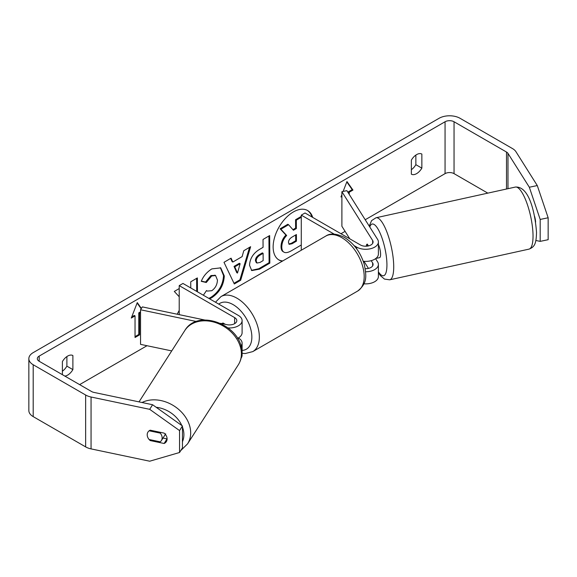 <?xml version="1.0" encoding="UTF-8"?>
<svg xmlns="http://www.w3.org/2000/svg" width="577" height="577" viewBox="0 0 577 577"><rect width="100%" height="100%" fill="white"/><g stroke="black" fill="none" stroke-linecap="round" stroke-linejoin="round"><path stroke-width="0.87" d="M204.785 320.019L142.353 306.899L140.543 309.77L196.483 321.526M140.543 309.77L140.543 344.361L171.722 350.91M241.128 358.036A12.708 7.335 0 0 0 242.102 355.223L242.102 343.113A12.708 7.335 180 0 1 240.854 346.279M238.38 337.927L238.38 337.927A12.708 7.335 180 0 1 242.102 343.113M220.616 323.344L226.855 324.656A7.414 4.277 0 0 0 236.808 320.632A7.414 4.277 0 0 0 234.637 317.61L179.216 285.615L179.216 314.645M228.225 327.938A12.708 7.335 0 0 0 242.102 320.632A12.708 7.335 0 0 0 238.38 315.446L182.967 283.451L179.216 285.615M225.311 324.332L223.025 323.012A7.941 4.587 -120 0 0 222.426 323.264A7.941 4.587 -120 0 0 221.943 323.625A7.941 4.587 60 0 1 222.21 323.408L222.96 323.834M237.536 338.374A12.708 7.335 0 0 0 242.102 332.741L242.102 320.632M149.154 430.788L160.255 433.125A7.941 6.145 32.7 0 1 162.137 437.878A7.941 6.145 32.7 0 1 161.358 440.597A7.941 6.145 32.7 0 1 160.211 441.838L149.09 439.501A7.941 6.145 32.7 0 1 147.207 434.741A7.941 6.145 32.7 0 1 147.972 432.05A7.941 6.095 32.2 0 1 150.193 430.19L164.12 433.118A7.941 6.095 32.2 0 1 167.106 438.931A7.941 6.095 32.2 0 1 166.364 441.6A7.941 6.095 32.2 0 1 164.12 443.489L150.193 440.561A7.941 6.095 32.2 0 1 149.14 439.508M160.255 433.125L160.723 432.397M311.948 216.974A28.576 16.495 120 0 0 307.252 210.338M312.698 217.406A28.576 16.495 120 0 0 307.635 210.54A28.576 16.495 120 0 0 293.347 211.961A28.576 16.495 120 0 0 274.674 237.14A28.576 16.495 120 0 0 279.059 260.039A28.576 16.495 120 0 0 282.276 261.201M487.817 193.136L454.049 173.634A6.354 3.671 0 0 0 445.062 173.634L365.212 219.743M345.089 231.355L340.971 233.735M147.005 345.717L79.619 384.621M529.325 187.229L537.281 185.556L548.15 217.767L540.187 219.44L529.325 187.229L507.984 153.381A6.354 3.671 0 0 0 506.505 152.04L454.049 121.754A6.354 3.671 0 0 0 445.062 121.754L39.186 356.088A6.354 3.671 0 0 0 37.325 358.678A6.354 3.671 0 0 0 39.186 361.274L91.635 391.559A6.354 3.671 0 0 0 93.957 392.41L152.588 404.729L182.447 425.985L182.447 447.911L179.548 452.505L179.548 430.579L149.695 409.331L152.588 404.729M179.216 310.368L177.197 314.22M179.216 288.558L174.297 291.443L179.216 296.751M197.464 291.825L197.37 277.919L190.727 281.814L190.771 287.959M232.841 262.045L242.124 256.606L243.782 250.721L250.634 246.704L240.674 280.242L234.312 283.971L223.999 262.319L231.074 258.171L232.841 262.045L232.091 261.612L230.634 258.424M411.365 160.11A10.588 6.116 -60 0 1 421.852 154.059L421.852 168.138A10.588 6.116 -60 0 1 416.608 173.634A10.588 6.116 -60 0 1 411.365 174.189L411.365 160.11M64.855 376.096A10.588 6.116 120 0 0 67.639 375.108A10.588 6.116 120 0 0 72.882 369.612L72.882 355.533A10.588 6.116 120 0 0 62.395 361.584L62.395 374.675M131.722 316.924L134.29 315.446L135.04 315.879L131.289 318.042L137.283 302.6L141.387 308.435M140.543 312.698L139.533 313.282L139.533 334.905L135.04 337.495L135.04 315.879M348.458 193.172L348.458 191.795L349.208 192.228L352.951 190.064L346.965 181.539L343.127 191.434M349.208 192.228L349.208 194.362M341.894 194.608L340.971 196.981L341.894 196.454M249.545 265.297L249.538 265.218C249.956 258.388 253.368 253.072 259.78 249.25L263.069 247.324L263.018 239.448L269.654 235.56L269.834 263.126L259.571 269.142L251.745 270.584L249.545 265.297M203.364 295.229L206.516 290.548L207.273 291.082L211.773 290.707C215.358 288.19 217.248 284.641 217.442 280.069L215.582 275.554L211.68 275.979L206.292 282.499L201.265 281.331C203.255 276.282 206.782 272.135 211.838 268.889L220.731 267.872L224.294 275.979C223.768 285.117 219.585 292.366 211.752 297.718L209.581 298.821M537.281 185.556L515.946 151.708A14.829 8.561 0 0 0 512.491 148.577L460.042 118.292A14.829 8.561 0 0 0 439.075 118.292L33.192 352.626A14.829 8.561 0 0 0 28.85 358.678A14.829 8.561 0 0 0 33.192 364.736L85.648 395.014A14.829 8.561 0 0 0 91.058 397.012L149.695 409.331M415.858 155.09L415.858 164.676A10.588 6.116 -60 0 1 411.365 169.703M62.395 371.177A10.588 6.116 120 0 0 66.889 366.15L66.889 356.564M28.85 358.678L28.85 410.564A14.829 8.561 0 0 0 33.192 416.616L85.648 446.901A14.829 8.561 0 0 0 91.058 448.892L149.695 461.211L179.548 452.505M147.272 435.628A7.941 6.095 32.2 0 1 147.95 432.079M162.995 438.051L167.02 438.895A7.941 6.095 -147.8 0 0 167.106 438.852M182.447 425.985L179.548 430.579M535.874 240.472L540.187 241.374L548.15 239.7L548.15 217.767M540.187 219.44L540.187 241.374M535.622 222.116A7.941 2.221 -101.9 0 0 534.591 216.353M421.852 168.138L415.858 164.676M167.02 438.895L164.12 443.489M150.655 439.825L150.193 440.561M72.882 369.612L66.889 366.15M278.684 259.809A28.576 16.495 120 0 0 282.766 260.919M301.281 244.987L291.789 250.548C288.154 252.625 285.543 253.152 283.949 252.135L283.199 251.702C281.778 250.959 281.057 249.228 281.035 246.516L281.035 246.437C281.158 242.138 282.788 238.344 285.918 235.055L280.126 228.788L280.876 229.22L288.558 224.713L293.448 230.245L296.369 228.535L296.311 220.169L301.281 217.255M288.558 224.713L287.808 224.28L280.126 228.788M292.943 229.675L295.619 228.103L295.561 219.736L301.281 216.382M283.949 252.135L283.949 252.135C282.528 251.392 281.807 249.661 281.785 246.949L281.785 246.869C281.908 242.571 283.538 238.777 286.668 235.488L280.876 229.22M283.199 251.702L283.754 252.019M295.561 219.736L296.311 220.169M295.619 228.103L296.369 228.535M285.918 235.055L286.668 235.488M137.124 303.004L141.177 308.767M140.543 311.832L138.783 312.849L139.533 313.282M138.783 312.849L138.783 334.472L139.533 334.905M135.04 336.629L138.783 334.472M341.404 195.87L341.894 195.589M348.458 191.795L352.208 189.631L352.951 190.064M352.208 189.631L346.806 181.95M249.574 247.331L239.924 279.809L240.674 280.242M239.924 279.809L233.988 283.285M240.126 263.711L239.376 263.278L234.031 266.408L236.736 272.64L237.486 273.072L240.126 263.711L234.781 266.841L237.486 273.072M234.031 266.408L234.781 266.841M268.911 235.993L269.091 262.694L269.834 263.126M269.091 262.694L258.821 268.709L251.392 270.346M263.105 253.31L262.355 252.877L259.21 254.724C256.758 256.275 255.503 258.207 255.431 260.537L256.238 262.614L256.989 263.047L260.039 262.427L263.155 260.595L263.105 253.31L259.96 255.157C257.508 256.707 256.253 258.64 256.181 260.97L256.989 263.047M196.714 291.392L196.627 278.359M220.349 267.67L223.544 275.546C223.018 284.685 218.842 291.933 211.002 297.285L208.838 298.388M206.472 290.62L207.273 291.082M215.192 275.366L210.93 275.546L205.542 282.066L206.292 282.499M205.542 282.066L201.373 281.1M288.471 242.477L289.192 244.331L292.092 243.718L296.448 241.164L296.405 234.536L292.012 237.111C289.69 238.553 288.514 240.342 288.471 242.477M288.861 244.042L291.342 243.285L295.698 240.732L296.448 241.164M295.698 240.732L295.662 234.969M366.251 246.213A7.941 2.164 77.6 0 1 366.835 244.338L366.893 244.323A7.941 2.221 78.1 0 1 367.289 244.085L368.443 245.917M365.63 271.767A12.708 7.335 0 0 0 378.397 264.432A12.708 7.335 0 0 0 377.625 261.922L375.569 258.662M334.155 234.118L301.281 215.142L305.024 212.978L360.445 244.973A7.414 4.277 180 0 0 368.523 245.903A7.414 4.277 180 0 0 373.095 241.943A7.414 4.277 180 0 0 372.648 240.486L341.894 191.694L346.871 190.648L377.625 239.441A12.708 7.335 180 0 1 378.397 241.943A12.708 7.335 180 0 1 370.549 248.723A12.708 7.335 180 0 1 356.701 247.136L354.163 245.672M378.397 264.432L378.397 276.534A12.708 7.335 180 0 1 363.936 283.805M365.248 268.702A7.414 4.277 0 0 0 373.095 264.432A7.414 4.277 0 0 0 372.648 262.968L371.199 260.66M301.713 249.978L301.281 249.733L301.281 215.142M378.397 241.943L378.397 254.053A12.708 7.335 180 0 1 363.265 261.258M341.894 191.694L341.894 226.285L349.806 238.835M363.986 261.323L368.443 268.399M222.65 323.149L222.21 323.408M378.397 244.533A7.941 2.164 77.6 0 1 380.589 254.197A7.941 2.164 77.6 0 1 379.587 257.645L376.601 258.301A7.941 2.164 77.6 0 1 376.161 258.244M376.601 258.301A7.941 2.164 77.6 0 0 376.976 258.063L376.096 258.258M367.902 246.033L366.835 244.338M234.637 317.61L234.637 323.661M139.014 401.88L184.799 330.542A31.771 24.587 32.7 0 1 218.416 323.654A31.771 24.587 32.7 0 1 241.388 353.975A31.771 24.587 32.7 0 1 238.272 364.859L187.568 443.872A31.771 24.587 -147.3 0 0 190.684 432.988A31.771 24.587 -147.3 0 0 173.727 405.775A31.771 24.587 -147.3 0 0 142.021 402.515M182.447 427.03A26.477 20.491 32.7 0 1 183.897 434.762A26.477 20.491 32.7 0 1 182.447 441.715M156.179 407.29A26.477 20.491 32.7 0 1 181.834 425.552M445.062 121.754L445.062 173.634M39.186 356.088L39.186 361.274M91.058 397.012L91.058 448.892M454.049 121.754L454.049 173.634M506.505 152.04L506.505 189.018M507.984 153.381L507.984 188.693M33.192 364.736L33.192 416.616M85.648 395.014L85.648 446.901M281.035 246.516L281.785 246.949M281.035 246.437L281.785 246.869M258.821 268.709L259.571 269.142M255.431 260.616L256.181 261.049M259.21 254.724L259.96 255.157M255.431 260.537L256.181 260.97M223.544 275.467L224.294 275.9M223.544 275.546L224.294 275.979M211.002 297.285L211.752 297.718M210.93 275.546L211.68 275.979M291.342 243.285L292.092 243.718M372.648 262.968L372.648 265.896M356.701 247.136L356.701 248.882M372.648 240.486L372.648 243.407M357.61 291.082A31.771 18.341 -120 0 0 362.479 265.622A31.771 18.341 -120 0 0 341.721 237.623A31.771 18.341 -120 0 0 325.839 236.051C330.195 233.029 336.369 233.469 344.368 237.363C354.191 243.595 360.899 252.87 364.484 265.168C366.07 275.164 368.061 282.867 357.61 291.082L252.769 351.609L245.182 353.557L242.102 353.275M325.839 236.051L220.998 296.578A31.771 18.341 60 0 1 236.88 298.15A31.771 18.341 60 0 1 257.638 326.149A31.771 18.341 60 0 1 252.769 351.609M242.102 350.412A26.477 15.283 -120 0 0 251.276 331.386A26.477 15.283 -120 0 0 233.137 304.634A26.477 15.283 -120 0 0 218.755 304.115M533.033 235.337A31.771 8.655 -102.4 0 0 526.693 202.614A31.771 8.655 -102.4 0 0 515.333 187.071C529.434 185.945 535.167 213.67 536.516 232.394C536.242 243.739 534.641 246.963 529.001 249.127A31.771 8.655 -102.4 0 0 533.033 235.337M515.333 187.071L376.016 217.76A31.771 8.655 77.6 0 1 387.376 233.303A31.771 8.655 77.6 0 1 393.716 266.026A31.771 8.655 77.6 0 1 389.684 279.816L529.001 249.127M378.397 271.796A26.477 7.212 -102.4 0 0 386.929 264.252A26.477 7.212 -102.4 0 0 379.817 232.524A26.477 7.212 -102.4 0 0 369.778 226.985M187.568 443.872L180.789 450.543M238.272 364.859C240.537 361.281 241.684 357.314 241.713 352.951C243.285 326.099 198.264 307.382 184.799 330.542M165.707 433.825L161.358 440.597M215.582 275.554L214.839 275.121M220.998 296.578L215.481 302.225M376.016 217.76L371.624 220.587L369.215 226.09M378.397 272.733L380.474 275.698L384.455 279.073L389.684 279.816"/></g></svg>

